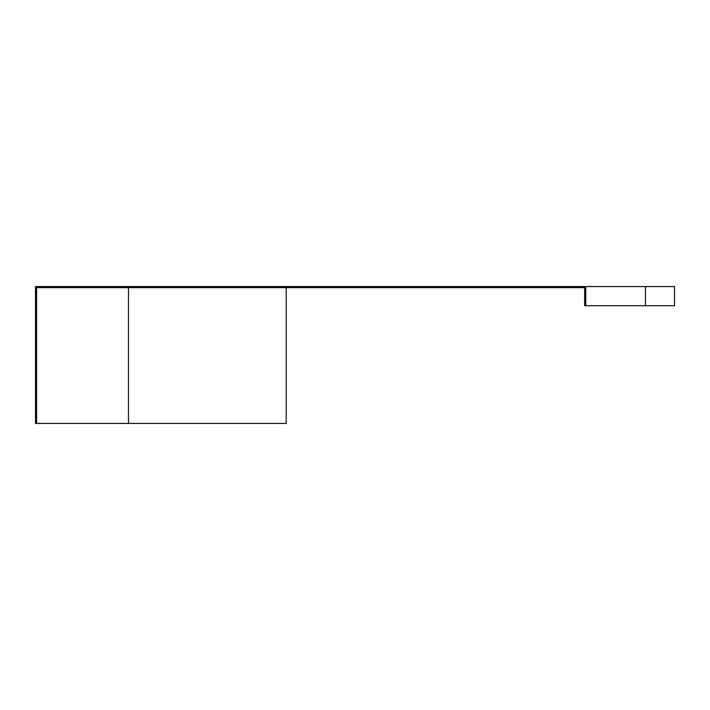 <?xml version="1.0" encoding="UTF-8"?>
<svg xmlns="http://www.w3.org/2000/svg" width="710" height="710" viewBox="0 0 710 710"><rect width="100%" height="100%" fill="white"/><g stroke="black" fill="none" stroke-linecap="round" stroke-linejoin="round"><path stroke-width="1.06" d="M286.201 287.656L286.201 423.435L36.592 423.435L36.592 287.656L584.641 287.656L584.641 305.726L674.5 305.726L674.5 286.565L645.461 286.565L645.461 305.726M585.732 305.726L585.732 286.565L35.5 286.565L35.5 423.435L36.592 423.435M585.732 286.565L645.461 286.565M128.483 423.435L128.483 287.656"/></g></svg>
